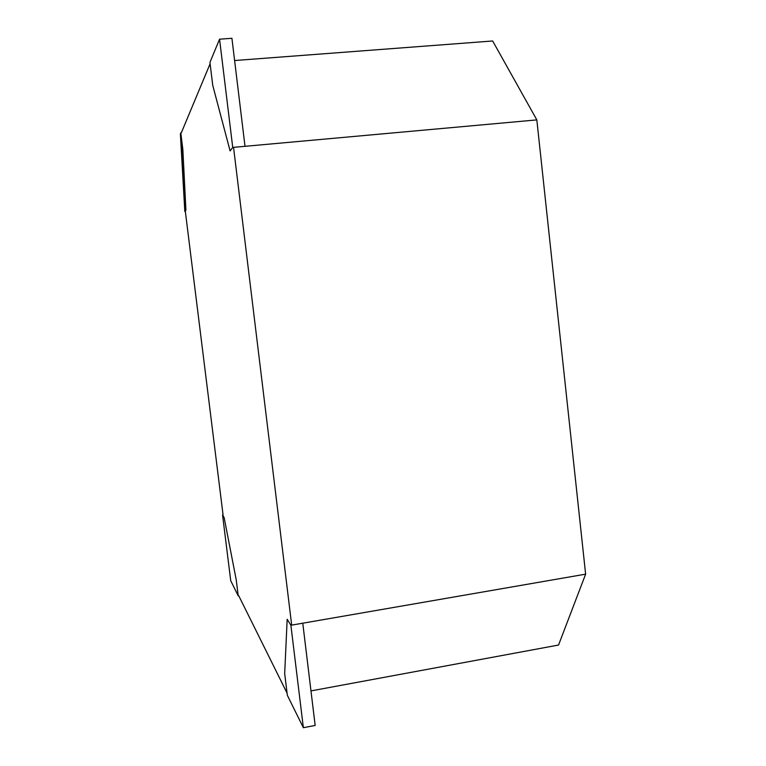 <?xml version="1.0" encoding="UTF-8"?>
<svg xmlns="http://www.w3.org/2000/svg" width="766" height="766" viewBox="0 0 766 766"><rect width="100%" height="100%" fill="white"/><g stroke="black" fill="none" stroke-linecap="round" stroke-linejoin="round"><path stroke-width="1.15" d="M303.355 727.7L287.336 695.279L284.684 673.582L287.173 619.273L290.889 625.257L302.771 623.198L290.889 625.257L303.355 727.7L315.161 725.44L303.355 727.7L290.889 625.257L287.173 619.273L284.684 673.582L287.336 695.279L303.355 727.7M315.161 725.44L302.771 623.198L315.161 725.44M230.729 580.705L222.552 514.991L223.069 514.915L222.552 514.991L224.112 517.5L236.244 579.891L238.226 595.891L238.772 595.804L238.226 595.891L230.729 580.705L238.226 595.891L236.244 579.891L224.112 517.5L222.552 514.991L230.729 580.705M184.826 211.521L180.374 133.791L181.331 132.767L180.776 132.815L182.854 149.504L185.908 210.076L184.826 211.521L185.908 210.076L182.854 149.504L180.776 132.815L184.826 211.521M219.555 39.19L232.73 147.417L245.005 146.306L231.916 38.3L219.555 39.19L231.916 38.3L245.005 146.306L232.73 147.417L230.106 150.931L212.747 85.39L209.941 62.4L219.555 39.19L209.941 62.4L212.747 85.39L230.106 150.931L232.73 147.417L219.555 39.19M492.662 40.981L536.832 119.898L585.626 574.165L558.548 645.039L310.977 690.903L558.548 645.039L585.626 574.165L291.683 625.123L233.544 147.35L536.832 119.898L585.626 574.165L291.683 625.123L233.544 147.35L536.832 119.898L492.662 40.981L234.607 60.533L492.662 40.981M238.772 595.804L287.078 693.153L238.772 595.804M185.343 211.464L223.069 514.915L185.343 211.464M210.104 63.769L181.331 132.767L210.104 63.769"/></g></svg>
